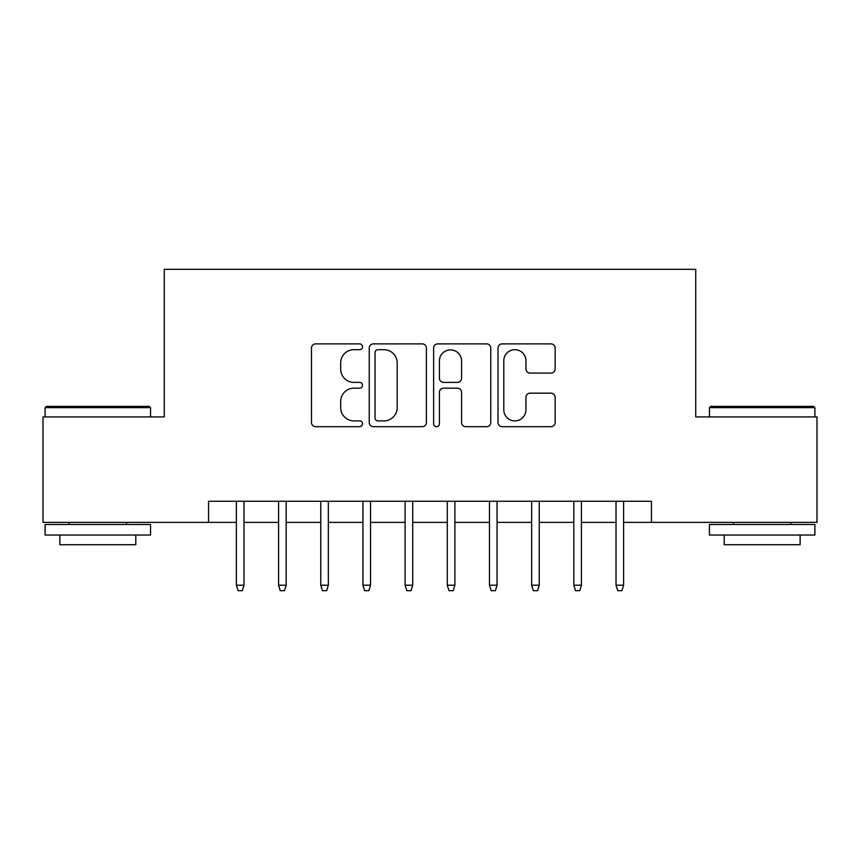 <?xml version="1.0" encoding="UTF-8"?>
<svg xmlns="http://www.w3.org/2000/svg" width="860" height="860" viewBox="0 0 860 860"><rect width="100%" height="100%" fill="white"/><g stroke="black" fill="none" stroke-linecap="round" stroke-linejoin="round"><path stroke-width="1.29" d="M362.512 346.784A2.902 2.902 0 0 0 359.62 343.882L315.631 343.882A4.139 4.139 0 0 0 311.481 348.031L311.481 422.55A4.139 4.139 0 0 0 315.631 426.689L359.62 426.689A2.902 2.902 0 0 0 362.512 423.797A2.902 2.902 0 0 0 359.62 420.895L353.922 420.895A13.244 13.244 0 0 1 340.678 407.651L340.678 401.437A13.244 13.244 0 0 1 353.922 388.183L359.62 388.183A2.902 2.902 0 0 0 362.512 385.291A2.902 2.902 0 0 0 359.62 382.388L353.922 382.388A13.244 13.244 0 0 1 340.678 369.144L340.678 362.931A13.244 13.244 0 0 1 353.922 349.687L359.62 349.687A2.902 2.902 0 0 0 362.512 346.784M551.002 373.079A4.139 4.139 0 0 0 555.141 368.94L555.141 348.031A4.139 4.139 0 0 0 551.002 343.882L502.143 343.882A4.139 4.139 0 0 0 498.004 348.031L498.004 422.55A4.139 4.139 0 0 0 502.143 426.689L551.002 426.689A4.139 4.139 0 0 0 555.141 422.55L555.141 397.298A4.139 4.139 0 0 0 551.002 393.16L530.093 393.16A4.139 4.139 0 0 0 525.954 397.298L525.954 409.822A11.072 11.072 0 0 1 514.871 420.895A11.072 11.072 0 0 1 503.799 409.822L503.799 360.759A11.072 11.072 0 0 1 514.871 349.687A11.072 11.072 0 0 1 525.954 360.759L525.954 368.94A4.139 4.139 0 0 0 530.093 373.079L551.002 373.079M208.561 522.375L43 522.375L43 416.928L164.271 416.928L164.271 269.298L695.729 269.298L695.729 416.928L817 416.928L817 522.375L651.439 522.375L651.439 501.283L208.561 501.283L208.561 522.375L236.392 522.375M426.377 348.031A4.139 4.139 0 0 0 422.238 343.882L373.38 343.882A4.139 4.139 0 0 0 369.241 348.031L369.241 422.55A4.139 4.139 0 0 0 373.38 426.689L422.238 426.689A4.139 4.139 0 0 0 426.377 422.55L426.377 348.031M437.762 343.882L486.62 343.882A4.139 4.139 0 0 1 490.759 348.031L490.759 422.55A4.139 4.139 0 0 1 486.62 426.689L465.712 426.689A4.139 4.139 0 0 1 461.573 422.55L461.573 392.332A4.139 4.139 0 0 0 457.434 388.183L443.556 388.183A4.139 4.139 0 0 0 439.417 392.332L439.417 423.797A2.902 2.902 0 0 1 436.525 426.689A2.902 2.902 0 0 1 433.623 423.797L433.623 348.031A4.139 4.139 0 0 1 437.762 343.882M243.982 522.375L278.575 522.375M286.165 522.375L320.758 522.375M328.348 522.375L362.931 522.375M370.531 522.375L405.114 522.375M412.703 522.375L447.297 522.375M454.886 522.375L489.469 522.375M497.069 522.375L531.652 522.375M539.241 522.375L573.835 522.375M581.424 522.375L616.018 522.375M623.607 522.375L651.439 522.375M377.938 349.687A2.902 2.902 0 0 0 375.035 352.579L375.035 417.992A2.902 2.902 0 0 0 377.938 420.895L383.936 420.895A13.244 13.244 0 0 0 397.191 407.651L397.191 362.931A13.244 13.244 0 0 0 383.936 349.687L377.938 349.687M461.573 360.963A11.072 11.072 0 0 0 450.489 349.891A11.072 11.072 0 0 0 439.417 360.963L439.417 378.25A4.139 4.139 0 0 0 443.556 382.388L457.434 382.388A4.139 4.139 0 0 0 461.573 378.25L461.573 360.963M236.392 585.219L238.08 590.702L242.305 590.702L243.982 585.219L236.392 585.219L236.392 501.283M243.982 585.219L243.982 501.283M46.375 406.382L149.296 406.382L150.554 407.64L45.107 407.64L46.375 406.382M97.836 535.027L45.107 535.027L45.107 524.482L150.554 524.482L150.554 535.027L97.836 535.027M135.794 535.027L135.794 544.724L59.867 544.724L59.867 535.027M710.704 406.382L813.625 406.382L814.893 407.64L709.446 407.64L710.704 406.382M762.164 535.027L709.446 535.027L709.446 524.482L814.893 524.482L814.893 535.027L762.164 535.027M800.133 535.027L800.133 544.724L724.206 544.724L724.206 535.027M278.575 585.219L280.263 590.702L284.477 590.702L286.165 585.219L278.575 585.219L278.575 501.283M286.165 585.219L286.165 501.283M320.758 585.219L322.446 590.702L326.66 590.702L328.348 585.219L320.758 585.219L320.758 501.283M328.348 585.219L328.348 501.283M362.931 585.219L364.618 590.702L368.843 590.702L370.531 585.219L362.931 585.219L362.931 501.283M370.531 585.219L370.531 501.283M405.114 585.219L406.801 590.702L411.015 590.702L412.703 585.219L405.114 585.219L405.114 501.283M412.703 585.219L412.703 501.283M447.297 585.219L448.985 590.702L453.198 590.702L454.886 585.219L447.297 585.219L447.297 501.283M454.886 585.219L454.886 501.283M489.469 585.219L491.157 590.702L495.381 590.702L497.069 585.219L489.469 585.219L489.469 501.283M497.069 585.219L497.069 501.283M531.652 585.219L533.34 590.702L537.554 590.702L539.241 585.219L531.652 585.219L531.652 501.283M539.241 585.219L539.241 501.283M573.835 585.219L575.523 590.702L579.737 590.702L581.424 585.219L573.835 585.219L573.835 501.283M581.424 585.219L581.424 501.283M616.018 585.219L617.695 590.702L621.92 590.702L623.607 585.219L616.018 585.219L616.018 501.283M623.607 585.219L623.607 501.283M45.107 416.928L45.107 407.64M69.155 524.482L69.155 522.375M126.517 524.482L126.517 522.375M150.554 416.928L150.554 407.64M709.446 416.928L709.446 407.64M733.483 524.482L733.483 522.375M790.845 524.482L790.845 522.375M814.893 416.928L814.893 407.64"/></g></svg>

